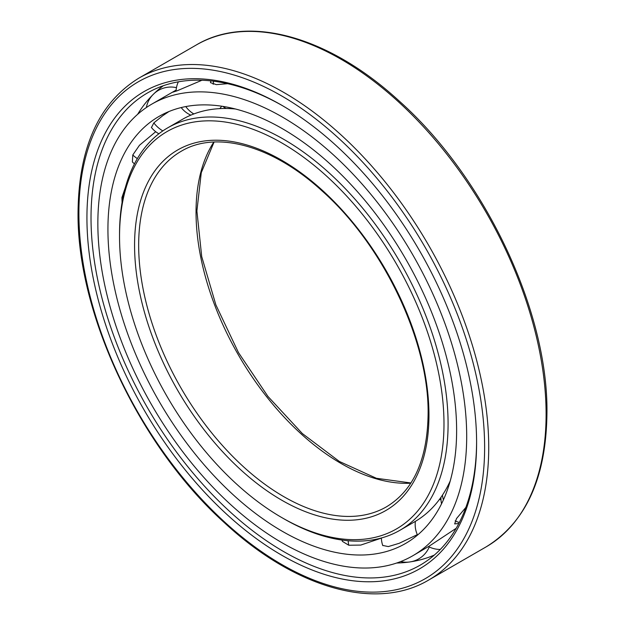 <?xml version="1.0" encoding="UTF-8"?>
<svg xmlns="http://www.w3.org/2000/svg" width="625" height="625" viewBox="0 0 625 625"><rect width="100%" height="100%" fill="white"/><g stroke="black" fill="none" stroke-linecap="round" stroke-linejoin="round"><path stroke-width="0.94" d="M456.625 430.609A246.563 142.352 -120 0 0 348.992 182.477A246.563 142.352 -120 0 0 158.992 116.422A246.563 142.352 -120 0 0 107.93 229.289A246.563 142.352 60 0 0 215.555 477.422A246.563 142.352 60 0 0 405.555 543.477A246.563 142.352 60 0 0 456.625 430.609M151.445 127.523L153.844 122.898L162.617 115.805L168.992 111.516M133.148 162.711L132.375 161.859L132.789 154.969L139.477 145.258L155.711 131.711M125.453 187.219L121.922 197.57L122.078 202.484M304.602 529.227L310.68 531.703M381.383 538.125L360.742 545.078L348.766 545.234L342.406 541.375L342 540.047A24.922 24.922 0 0 0 342.07 540.391A24.883 9.227 -13.6 0 0 342.102 540.539M417.32 534.641L399.195 543.305L388.312 546.578L382.734 545.438M466.695 436.422A260.812 150.578 -120 0 0 352.852 173.953A260.812 150.578 -120 0 0 151.875 104.078A260.812 150.578 -120 0 0 97.852 223.477A260.812 150.578 60 0 0 211.703 485.945A260.812 150.578 60 0 0 412.68 555.82A260.812 150.578 60 0 0 466.695 436.422M227.641 83.68L216.383 84.641L210.477 82.664L210.883 80.883M201.922 80.25L177.352 90.703L172.93 92.148L176.117 90.086L151.875 104.078M412.68 555.82L429.344 546.047L456.164 528.312M458.82 523.484L454.656 523.914L456.516 518.555L465.867 507.414M382.797 545.609A24.883 4.43 -22.6 0 0 382.805 545.633A24.922 24.922 0 0 1 381.375 538M151.352 127.406L151.352 127.406A24.922 24.922 0 0 0 158.875 133.773M132.781 162.383A24.883 8.07 136 0 0 132.859 162.453A24.922 24.922 0 0 0 134.477 163.82M163.328 85.719A271.602 156.805 -120 0 0 148.867 99.039A271.602 156.805 -120 0 0 137.609 114.352M434.312 555.078A271.602 156.805 60 0 1 415.547 560.938A271.602 156.805 60 0 1 411.039 561.75M409.109 562.039A271.602 156.805 60 0 1 396.656 563.031M476.602 441.547A272.641 157.414 60 0 1 423.055 563.422A272.641 157.414 60 0 1 211.969 494.164A272.641 157.414 60 0 1 91.023 217.758A272.641 157.414 -120 0 1 150.477 91.297A272.641 157.414 -120 0 1 282.797 105.867M476.602 442.734A275.539 159.086 -120 0 0 281.766 105.266A275.539 159.086 -120 0 0 86.93 217.758A275.539 159.086 60 0 0 281.766 555.227A275.539 159.086 60 0 0 476.602 442.734M235.453 108.992A232.312 134.125 -120 0 0 182.391 119.367L167.656 127.875A232.312 134.125 -120 0 0 119.539 234.219L119.539 236.586A229.414 132.453 -120 0 1 281.766 142.93A229.414 132.453 -120 0 1 443.984 423.906A229.414 132.453 60 0 1 281.758 517.562A229.414 132.453 60 0 1 119.539 236.586M450.219 480.977A232.312 134.125 60 0 1 414.703 521.75L399.969 530.25A232.312 134.125 60 0 1 283.812 518.75L281.758 517.562M167.656 127.875A232.312 134.125 -120 0 1 346.68 190.109A232.312 134.125 -120 0 1 448.086 423.906A232.312 134.125 60 0 1 399.969 530.25M348.766 545.234A24.922 18.133 -78.6 0 1 348.188 540.742M443.414 499.836A24.922 19.539 -146.7 0 1 442.5 495.047M185.773 106.57A24.922 20.258 69.3 0 0 193.836 113.945M153.844 122.898A24.922 20.094 44.7 0 0 162.836 130.898M132.789 154.969A24.922 18.672 23.1 0 0 137.352 158.602M484.625 447.367A286.891 165.641 -120 0 0 281.766 96A286.891 165.641 -120 0 0 78.898 213.125A286.891 165.641 60 0 0 281.766 564.492A286.891 165.641 60 0 0 484.625 447.367M488.727 447.367A289.789 167.312 -120 0 0 362.227 155.734A289.789 167.312 -120 0 0 138.922 78.094C99.062 102.648 78.773 147.266 78.055 211.937C76.703 313.312 139.445 446.352 224.516 522.789C294.766 588.094 376.07 611.445 428.703 580.031A289.789 167.312 60 0 0 488.727 447.367M138.922 78.094L196.297 44.969A289.789 167.312 -120 0 1 419.602 122.609A289.789 167.312 -120 0 1 546.102 414.242A289.789 167.312 60 0 1 486.078 546.906L428.703 580.031M428.961 415.227A208.164 120.188 60 0 1 281.766 500.211A208.164 120.188 60 0 1 134.57 245.266A208.164 120.188 -120 0 1 281.766 160.281A208.164 120.188 -120 0 1 428.961 415.227M386.445 506.828A205.266 118.516 60 0 1 228.266 451.836A205.266 118.516 60 0 1 138.664 245.266A205.266 118.516 -120 0 1 181.18 151.297C216.242 130.109 272.617 145.43 322.344 191.164C383.578 245.484 429.156 341.664 428.109 414.047C427.406 459.523 413.523 490.453 386.445 506.828M213.82 142.031A205.266 118.516 -120 0 0 196.039 212.141A205.266 118.516 60 0 0 410.789 483.195M400.688 561.57A24.922 24.922 0 0 0 429.258 546.953M440.984 499.609A24.922 24.922 0 0 0 439.305 499.609M415.375 521.359A24.922 24.922 0 0 0 417.523 535.078M428.516 546.586A24.922 24.922 0 0 0 440.297 549.438M440.984 497.281A24.922 24.922 0 0 0 441.547 503.797M455.141 520.906A24.922 24.922 0 0 0 459.344 522.469M213.648 81.203A24.922 24.922 0 0 0 213.164 84.289M222.805 106.367A24.922 24.922 0 0 0 226.062 108.484M178.352 81.82A24.922 24.922 0 0 0 176.039 91.195M181.188 107.562A24.922 24.922 0 0 0 190.844 115.148M219.812 108.625A24.922 24.922 0 0 0 221.656 106.195M152.414 95.234A24.922 24.922 0 0 0 146.375 107.531M176.461 87.664A24.922 24.922 0 0 0 154.422 93.258M196.297 44.969C248.539 13.805 329.023 36.523 398.922 100.781C484.719 176.992 548.328 311.031 546.945 413.062C546.227 477.734 525.938 522.352 486.078 546.906M214.078 142.023L201.273 172.664L196.891 210.953L201.711 256.594L215.875 304.883L238.453 352.555L267.93 396.414L302.336 433.547L339.344 461.453L376.406 478.281L410.922 482.977"/></g></svg>
